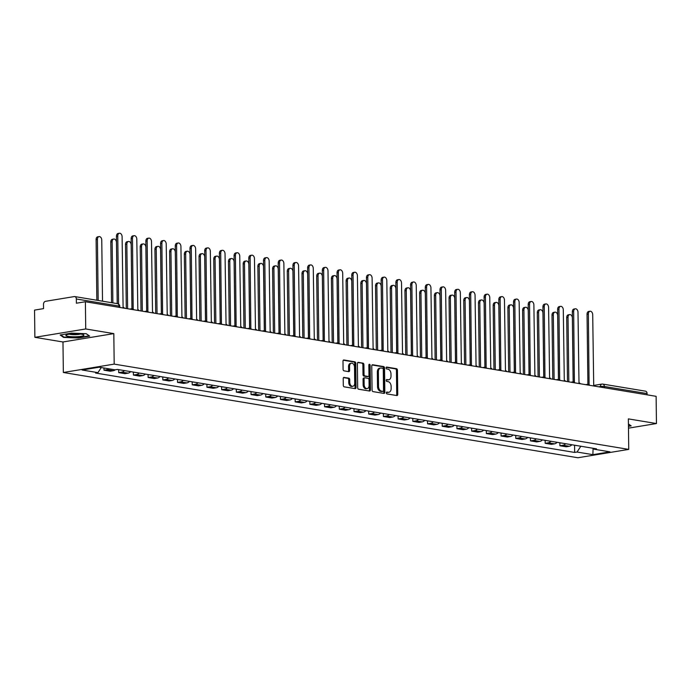 <?xml version="1.0" encoding="UTF-8"?>
<svg xmlns="http://www.w3.org/2000/svg" width="691" height="691" viewBox="0 0 691 691"><rect width="100%" height="100%" fill="white"/><g stroke="black" fill="none" stroke-linecap="round" stroke-linejoin="round"><path stroke-width="1.04" d="M386.347 392.877A0.95 0.639 80.7 0 0 387.003 393.922L396.833 395.554A1.365 0.907 80.7 0 0 397.04 395.554A1.365 0.907 80.7 0 0 397.74 394.362L397.446 370.203A1.365 0.907 80.7 0 0 396.504 368.7L386.675 367.076A0.95 0.639 80.7 0 0 386.701 368.951L387.971 369.167A4.353 2.911 80.7 0 1 390.985 373.952L391.011 375.964A4.353 2.911 80.7 0 1 388.757 379.774A4.353 2.911 80.7 0 1 388.1 379.774L386.83 379.558A0.95 0.639 80.7 0 0 386.848 381.441L388.126 381.648A4.353 2.911 80.7 0 1 391.141 386.433L391.158 388.454A4.353 2.911 80.7 0 1 388.903 392.255A4.353 2.911 80.7 0 1 388.256 392.255L386.977 392.047A0.95 0.639 80.7 0 0 386.347 392.877M344.109 377.372A1.365 0.907 80.7 0 0 343.911 377.372A1.365 0.907 80.7 0 0 343.202 378.556L343.289 385.336A1.365 0.907 80.7 0 0 344.23 386.839L355.148 388.644A1.365 0.907 80.7 0 0 355.355 388.644A1.365 0.907 80.7 0 0 356.055 387.452L355.761 363.293A1.365 0.907 80.7 0 0 354.82 361.799L343.902 359.985A1.365 0.907 80.7 0 0 343.695 359.985A1.365 0.907 80.7 0 0 342.995 361.177L343.09 369.365A1.365 0.907 80.7 0 0 344.032 370.86L348.705 371.637A1.365 0.907 80.7 0 0 348.912 371.637A1.365 0.907 80.7 0 0 349.611 370.445L349.568 366.385A3.645 2.436 80.7 0 1 351.451 363.198A3.645 2.436 80.7 0 1 354.518 367.206L354.708 383.116A3.645 2.436 80.7 0 1 352.825 386.295A3.645 2.436 80.7 0 1 349.758 382.296L349.724 379.644A1.365 0.907 80.7 0 0 348.782 378.141L343.712 377.433M114.188 364.114L113.816 333.615L85.727 328.959L85.39 301.742L656.122 396.323L656.45 423.548L628.361 418.884L628.732 449.392L114.188 364.114L63.347 372.484L577.883 457.753L628.732 449.392M372.069 390.113A1.365 0.907 80.7 0 0 373.01 391.607L383.928 393.412A1.365 0.907 80.7 0 0 384.127 393.412A1.365 0.907 80.7 0 0 384.835 392.229L384.541 368.061A1.365 0.907 80.7 0 0 383.6 366.567L372.682 364.753A1.365 0.907 80.7 0 0 372.475 364.753A1.365 0.907 80.7 0 0 371.767 365.945L372.069 390.113M369.538 391.028L358.62 389.223A1.365 0.907 80.7 0 1 357.679 387.72L357.385 363.561A1.365 0.907 80.7 0 1 358.085 362.369A1.365 0.907 80.7 0 1 358.292 362.369L362.965 363.146A1.365 0.907 80.7 0 1 363.907 364.641L364.027 374.444A1.365 0.907 80.7 0 0 364.969 375.939L368.07 376.448A1.365 0.907 80.7 0 0 368.268 376.448A1.365 0.907 80.7 0 0 368.977 375.265L368.847 365.055A0.95 0.639 80.7 0 1 370.143 365.271L370.445 389.836A1.365 0.907 80.7 0 1 369.745 391.028A1.365 0.907 80.7 0 1 369.538 391.028M85.727 328.959L34.878 337.32L34.55 310.104L43.55 308.627L43.498 304.385A2.773 2.013 -80.6 0 1 45.494 301.319L74.274 296.577A2.773 2.013 -80.6 0 1 74.766 296.577L117.47 303.66A2.773 2.013 99.4 0 1 119.051 306.061L76.338 298.978A2.773 2.013 -80.6 0 0 74.766 296.577M34.878 337.32L62.976 341.976L63.347 372.484M85.39 301.742L76.39 303.219L76.338 298.978M594.156 385.362L601.878 384.092A2.773 1.857 80.7 0 1 602.293 384.092A2.773 2.013 99.4 0 1 602.777 384.092L645.489 391.166A2.773 2.013 99.4 0 1 647.07 393.568L604.357 386.494A2.773 0.458 179.3 0 0 600.444 386.511L598.665 386.805M647.078 394.829L647.07 393.568M628.473 428.152L656.45 423.548M565.618 443.717A6.383 4.621 99.4 0 1 562.992 445.246L569.22 446.274A6.383 4.621 -80.6 0 0 571.846 444.745A3.464 2.514 99.4 0 0 571.915 444.762M569.22 446.274L566.119 446.783L559.891 445.755L559.857 442.793M562.992 445.246L559.891 445.755M545.156 440.357L545.19 443.32L551.409 444.348L554.51 443.838A6.383 4.621 -80.6 0 0 557.136 442.309A3.464 2.514 99.4 0 0 557.214 442.318M550.917 441.281A6.383 4.621 99.4 0 1 548.291 442.81L545.19 443.32M530.446 437.921L530.481 440.884L536.708 441.912L539.809 441.402A6.383 4.621 -80.6 0 0 542.426 439.873A3.464 2.514 99.4 0 0 542.504 439.882M536.207 438.837A6.383 4.621 99.4 0 1 533.582 440.374L530.481 440.884M515.736 435.485L515.78 438.44L521.999 439.476L525.1 438.966A6.383 4.621 -80.6 0 0 527.725 437.438A3.464 2.514 99.4 0 0 527.794 437.446M521.498 436.401A6.383 4.621 99.4 0 1 518.881 437.93L515.78 438.44M501.035 433.041L501.07 436.004L507.289 437.04L510.39 436.531A6.383 4.621 -80.6 0 0 513.016 434.993M506.797 433.965A6.383 4.621 99.4 0 1 504.171 435.494L501.07 436.004M486.326 430.605L486.36 433.568L492.588 434.596L495.689 434.086A6.383 4.621 -80.6 0 0 498.315 432.557A3.464 2.514 99.4 0 0 498.384 432.575M492.087 431.53A6.383 4.621 99.4 0 1 489.461 433.058L486.36 433.568M471.616 428.17L471.659 431.132L477.878 432.16L480.979 431.65A6.383 4.621 -80.6 0 0 483.605 430.122M477.386 429.094A6.383 4.621 99.4 0 1 474.76 430.623L471.659 431.132M456.915 425.734L456.95 428.696L463.169 429.724L466.27 429.215A6.383 4.621 -80.6 0 0 468.895 427.686A3.464 2.514 99.4 0 0 468.973 427.694M462.676 426.658A6.383 4.621 99.4 0 1 460.051 428.187L456.95 428.696M442.205 423.298L442.24 426.261L448.468 427.288L451.568 426.779A6.383 4.621 -80.6 0 0 454.194 425.25M447.967 424.214A6.383 4.621 99.4 0 1 445.341 425.742L442.24 426.261M427.504 420.862L427.539 423.816L433.758 424.853L436.859 424.343A6.383 4.621 -80.6 0 0 439.485 422.814A3.464 2.514 99.4 0 0 439.562 422.823M433.266 421.778A6.383 4.621 99.4 0 1 430.64 423.307L427.539 423.816M412.795 418.418L412.829 421.38L419.048 422.417L422.158 421.907A6.383 4.621 -80.6 0 0 424.775 420.37M418.556 419.342A6.383 4.621 99.4 0 1 415.93 420.871L412.829 421.38M398.085 415.982L398.12 418.945L404.347 419.973L407.448 419.463A6.383 4.621 -80.6 0 0 410.074 417.934M403.846 416.906A6.383 4.621 99.4 0 1 401.229 418.435L398.12 418.945M383.384 413.546L383.419 416.509L389.638 417.537L392.738 417.027A6.383 4.621 -80.6 0 0 395.364 415.498M389.145 414.47A6.383 4.621 99.4 0 1 386.519 415.999L383.419 416.509M368.674 411.11L368.709 414.073L374.937 415.101L378.037 414.591A6.383 4.621 -80.6 0 0 380.663 413.063M374.436 412.026A6.383 4.621 99.4 0 1 371.81 413.564L368.709 414.073M353.965 408.675L354.008 411.629L360.227 412.665L363.328 412.156A6.383 4.621 -80.6 0 0 365.954 410.627M359.735 409.59A6.383 4.621 99.4 0 1 357.109 411.119L354.008 411.629M339.264 406.23L339.298 409.193L345.517 410.229L348.618 409.72A6.383 4.621 -80.6 0 0 351.244 408.182M345.025 407.154A6.383 4.621 99.4 0 1 342.399 408.683L339.298 409.193M324.554 403.794L324.589 406.757L330.816 407.794L333.917 407.275A6.383 4.621 -80.6 0 0 336.543 405.747M330.315 404.719A6.383 4.621 99.4 0 1 327.689 406.248L324.589 406.757M309.853 401.359L309.888 404.321L316.107 405.349L319.207 404.84A6.383 4.621 -80.6 0 0 321.833 403.311A3.464 2.514 99.4 0 0 321.902 403.328M315.614 402.283A6.383 4.621 99.4 0 1 312.988 403.812L309.888 404.321M295.143 398.923L295.178 401.886L301.397 402.913L304.498 402.404A6.383 4.621 -80.6 0 0 307.124 400.875A3.464 2.514 99.4 0 0 307.201 400.884M300.905 399.847A6.383 4.621 99.4 0 1 298.279 401.376L295.178 401.886M280.434 396.487L280.468 399.45L286.696 400.478L289.797 399.968A6.383 4.621 -80.6 0 0 292.423 398.439A3.464 2.514 99.4 0 0 292.492 398.448M286.195 397.403A6.383 4.621 99.4 0 1 283.578 398.94L280.468 399.45M265.733 394.051L265.767 397.005L271.986 398.042L275.087 397.532A6.383 4.621 -80.6 0 0 277.713 396.003M271.494 394.967A6.383 4.621 99.4 0 1 268.868 396.496L265.767 397.005M251.023 391.607L251.058 394.57L257.285 395.606L260.386 395.097A6.383 4.621 -80.6 0 0 263.003 393.559A3.464 2.514 99.4 0 0 263.081 393.576M256.784 392.531A6.383 4.621 99.4 0 1 254.158 394.06L251.058 394.57M236.313 389.171L236.357 392.134L242.576 393.162L245.676 392.652A6.383 4.621 -80.6 0 0 248.302 391.123M242.075 390.095A6.383 4.621 99.4 0 1 239.457 391.624L236.357 392.134M221.612 386.735L221.647 389.698L227.866 390.726L230.967 390.216A6.383 4.621 -80.6 0 0 233.593 388.688A3.464 2.514 99.4 0 0 233.67 388.696M227.374 387.66A6.383 4.621 99.4 0 1 224.748 389.188L221.647 389.698M206.903 384.3L206.937 387.262L213.165 388.29L216.266 387.781A6.383 4.621 -80.6 0 0 218.892 386.252A3.464 2.514 99.4 0 0 218.961 386.26M212.664 385.215A6.383 4.621 99.4 0 1 210.038 386.753L206.937 387.262M192.193 381.864L192.236 384.827L198.455 385.854L201.556 385.345A6.383 4.621 -80.6 0 0 204.182 383.816A3.464 2.514 99.4 0 0 204.251 383.825M197.963 382.779A6.383 4.621 99.4 0 1 195.337 384.308L192.236 384.827M177.492 379.419L177.527 382.382L183.746 383.419L186.846 382.909A6.383 4.621 -80.6 0 0 189.472 381.372A3.464 2.514 99.4 0 0 189.55 381.389M183.253 380.344A6.383 4.621 99.4 0 1 180.627 381.873L177.527 382.382M162.782 376.984L162.817 379.946L169.045 380.983L172.145 380.465A6.383 4.621 -80.6 0 0 174.771 378.936M168.544 377.908A6.383 4.621 99.4 0 1 165.918 379.437L162.817 379.946M148.081 374.548L148.116 377.511L154.335 378.538L157.436 378.029A6.383 4.621 -80.6 0 0 160.062 376.5A3.464 2.514 99.4 0 0 160.139 376.517M153.843 375.472A6.383 4.621 99.4 0 1 151.217 377.001L148.116 377.511M133.372 372.112L133.406 375.075L139.625 376.103L142.735 375.593A6.383 4.621 -80.6 0 0 145.352 374.064M139.133 373.036A6.383 4.621 99.4 0 1 136.507 374.565L133.406 375.075M118.662 369.676L118.705 372.639L124.924 373.667L128.025 373.157A6.383 4.621 -80.6 0 0 130.651 371.628A3.464 2.514 99.4 0 0 130.72 371.637M124.423 370.592A6.383 4.621 99.4 0 1 121.806 372.129L118.705 372.639M103.97 367.992L103.996 370.195L110.215 371.231L113.315 370.721A6.383 4.621 -80.6 0 0 115.319 369.78M108.997 368.83A6.383 4.621 99.4 0 1 107.096 369.685L103.996 370.195M593.336 448.304L594.13 449.228L609.963 451.854L592.878 454.661L577.045 452.044L580.829 446.231M101.266 367.543L97.949 372.639L95.565 373.036L574.653 452.432L577.045 452.044M97.949 372.639L82.117 370.013L99.193 367.206L115.034 369.832L117.427 369.435L596.514 448.839L594.13 449.228M628.447 426.33L631.177 425.881L628.421 423.92M113.816 333.615L62.976 341.976M60.152 334.988L63.589 337.424L78.351 338.003L89.683 336.137L86.245 333.701L71.484 333.122L60.152 334.988M574.567 445.229L574.653 452.432M592.878 454.661L593.094 448.269M63.581 336.845L63.589 337.424M386.485 392.298L387.236 392.419A4.353 2.911 80.7 0 0 387.893 392.428L388.903 392.255M388.757 379.774L387.737 379.938A4.353 2.911 80.7 0 1 387.081 379.938L386.338 379.817M396.427 395.485A1.365 0.907 80.7 0 0 396.729 394.535L396.435 370.367A1.365 0.907 80.7 0 0 395.494 368.873L386.183 367.327M383.514 393.343A1.365 0.907 80.7 0 0 383.816 392.393L383.522 368.225A1.365 0.907 80.7 0 0 382.581 366.731L372.069 364.986M382.883 391.365A0.95 0.639 80.7 0 0 383.522 390.536L383.263 369.322A0.95 0.639 80.7 0 0 382.607 368.277L381.259 368.053A4.353 2.911 80.7 0 0 380.603 368.053A4.353 2.911 80.7 0 0 378.357 371.862L378.53 386.355A4.353 2.911 80.7 0 0 381.544 391.141L382.883 391.365L381.873 391.529A0.95 0.639 80.7 0 0 382.149 391.486M380.603 368.053L379.592 368.217A4.353 2.911 80.7 0 0 377.338 372.026L378.357 371.862M381.873 391.529L380.525 391.313A4.353 2.911 80.7 0 1 377.511 386.528L377.338 372.026M357.679 362.602L362.965 363.146M367.448 376.552A1.365 0.907 80.7 0 1 367.258 376.621A1.365 0.907 80.7 0 1 367.051 376.621L363.95 376.103A1.365 0.907 80.7 0 1 363.008 374.608L362.887 364.805A1.365 0.907 80.7 0 0 361.946 363.311M369.132 390.959A1.365 0.907 80.7 0 0 369.426 390.009L369.132 365.444A0.95 0.639 80.7 0 0 368.899 364.693M364.148 384.611A3.645 2.436 80.7 0 0 367.215 388.61A3.645 2.436 80.7 0 0 369.098 385.431L369.029 379.825A1.365 0.907 80.7 0 0 368.087 378.331L364.986 377.813A1.365 0.907 80.7 0 0 364.788 377.813A1.365 0.907 80.7 0 0 364.079 379.005L364.148 384.611L363.129 384.775A3.645 2.436 80.7 0 0 366.195 388.783L367.215 388.61M363.976 377.986A1.365 0.907 80.7 0 0 363.768 377.986A1.365 0.907 80.7 0 0 363.06 379.169L364.079 379.005M363.129 384.775L363.06 379.169M352.825 386.295L351.814 386.459A3.645 2.436 80.7 0 1 348.748 382.46L348.713 379.808A1.365 0.907 80.7 0 0 347.772 378.314L343.505 377.606M351.451 363.198L350.432 363.371A3.645 2.436 80.7 0 0 348.549 366.55L349.568 366.385M348.299 371.568A1.365 0.907 80.7 0 0 348.601 370.609L348.549 366.55M354.742 388.575A1.365 0.907 80.7 0 0 355.036 387.625L354.742 363.457A1.365 0.907 80.7 0 0 353.801 361.963L343.289 360.218M573.15 381.916L572.373 318.093A3.187 2.133 80.7 0 0 569.686 314.586A3.187 2.133 80.7 0 0 568.028 317.376L568.823 381.855M573.521 445.021A3.464 2.514 99.4 0 1 573.167 445.004A3.464 2.514 99.4 0 1 572.83 444.909M576.916 445.583A3.464 2.514 99.4 0 1 576.562 445.565L573.167 445.004M567.492 381.639L566.706 317.592A3.187 2.133 -99.3 0 1 568.365 314.802L569.686 314.586M595.037 386.2A2.773 1.857 80.7 0 0 593.707 385.207L592.705 314.75A3.187 2.133 80.7 0 0 590.019 311.244A3.187 2.133 80.7 0 0 588.369 314.025L589.086 384.438A2.773 1.857 80.7 0 0 588.672 384.438A2.773 1.857 80.7 0 0 588.499 384.481M587.903 384.36L587.048 314.25A3.187 2.133 -99.3 0 1 588.697 311.46L590.019 311.244M558.44 379.48L557.663 315.657A3.187 2.133 80.7 0 0 554.977 312.151A3.187 2.133 80.7 0 0 553.327 314.941L554.113 379.419M558.812 442.585A3.464 2.514 99.4 0 1 558.466 442.56A3.464 2.514 99.4 0 1 558.121 442.473M562.206 443.147A3.464 2.514 99.4 0 1 561.852 443.121L558.466 442.56M552.783 379.204L552.005 315.156A3.187 2.133 -99.3 0 1 553.655 312.367L554.977 312.151M543.739 377.044L542.953 313.222A3.187 2.133 80.7 0 0 540.267 309.715A3.187 2.133 80.7 0 0 538.617 312.496L539.403 376.984M544.102 440.15A3.464 2.514 99.4 0 1 543.757 440.124A3.464 2.514 99.4 0 1 543.42 440.037M547.497 440.711A3.464 2.514 99.4 0 1 547.151 440.685L543.757 440.124M538.082 376.768L537.296 312.721A3.187 2.133 -99.3 0 1 538.945 309.931L540.267 309.715M628.421 423.954L630.719 425.587L628.447 425.967M83.525 335.627A9.018 1.486 179.3 0 0 83.533 334.755A9.018 1.486 179.3 0 0 74.93 333.805A9.018 1.486 179.3 0 0 66.301 334.954A9.018 1.486 179.3 0 0 66.276 334.962A9.018 1.486 179.3 0 0 72.287 336.742A9.018 1.486 179.3 0 0 83.525 335.627M86.194 333.693L89.217 335.843L78.238 337.649L63.935 337.096L60.817 334.876M69.359 334.185A6.167 1.019 179.3 0 0 74.904 334.686A6.167 1.019 179.3 0 0 80.441 334.047M580.328 383.764A2.773 1.857 80.7 0 0 578.998 382.771L577.996 312.306A3.187 2.133 80.7 0 0 575.309 308.799A3.187 2.133 80.7 0 0 573.66 311.589L574.385 382.002A2.773 1.857 80.7 0 0 573.962 382.002A2.773 1.857 80.7 0 0 573.789 382.045M573.202 381.924L572.338 311.805A3.187 2.133 -99.3 0 1 573.988 309.024L575.309 308.799M565.618 381.328A2.773 1.857 80.7 0 0 564.297 380.335L563.295 309.87A3.187 2.133 80.7 0 0 560.608 306.363A3.187 2.133 80.7 0 0 558.959 309.153L559.675 379.566A2.773 1.857 80.7 0 0 559.261 379.566A2.773 1.857 80.7 0 0 559.088 379.609M558.492 379.489L557.637 309.369A3.187 2.133 -99.3 0 1 559.287 306.579L560.608 306.363M529.03 374.608L528.252 310.777A3.187 2.133 80.7 0 0 525.566 307.27A3.187 2.133 80.7 0 0 523.916 310.06L524.702 374.548M529.401 437.714A3.464 2.514 99.4 0 1 529.047 437.688A3.464 2.514 99.4 0 1 528.71 437.602M532.796 438.275A3.464 2.514 99.4 0 1 532.441 438.249L529.047 437.688M523.372 374.323L522.595 310.276A3.187 2.133 -99.3 0 1 524.244 307.495L525.566 307.27M514.32 372.173L513.543 308.341A3.187 2.133 80.7 0 0 510.856 304.835A3.187 2.133 80.7 0 0 509.207 307.625L509.993 372.112M514.691 435.278A3.464 2.514 99.4 0 1 514.346 435.252A3.464 2.514 99.4 0 1 514 435.157M518.086 435.84A3.464 2.514 99.4 0 1 517.74 435.814L514.346 435.252M508.671 371.888L507.885 307.84A3.187 2.133 -99.3 0 1 509.535 305.051L510.856 304.835M499.619 369.737L498.833 305.906A3.187 2.133 80.7 0 0 496.147 302.399A3.187 2.133 80.7 0 0 494.497 305.189L495.292 369.676M499.99 432.834A3.464 2.514 99.4 0 1 499.636 432.816A3.464 2.514 99.4 0 1 499.299 432.721M503.385 433.404A3.464 2.514 99.4 0 1 503.031 433.378L499.636 432.816M493.961 369.452L493.175 305.405A3.187 2.133 -99.3 0 1 494.825 302.615L496.147 302.399M550.917 378.893A2.773 1.857 80.7 0 0 549.587 377.891L548.585 307.435A3.187 2.133 80.7 0 0 545.899 303.928A3.187 2.133 80.7 0 0 544.249 306.718L544.966 377.131A2.773 1.857 80.7 0 0 544.551 377.131A2.773 1.857 80.7 0 0 544.378 377.165M543.782 377.053L542.927 306.934A3.187 2.133 -99.3 0 1 544.577 304.144L545.899 303.928M536.207 376.457A2.773 1.857 80.7 0 0 534.886 375.455L533.884 304.999A3.187 2.133 80.7 0 0 531.198 301.492A3.187 2.133 80.7 0 0 529.548 304.282L530.265 374.695A2.773 1.857 80.7 0 0 529.85 374.695A2.773 1.857 80.7 0 0 529.677 374.729M529.081 374.608L528.218 304.498A3.187 2.133 -99.3 0 1 529.876 301.708L531.198 301.492M521.506 374.021A2.773 1.857 80.7 0 0 520.176 373.019L519.174 302.563A3.187 2.133 80.7 0 0 516.488 299.056A3.187 2.133 80.7 0 0 514.838 301.837L515.555 372.25A2.773 1.857 80.7 0 0 515.14 372.25A2.773 1.857 80.7 0 0 514.968 372.294M514.372 372.173L513.517 302.062A3.187 2.133 -99.3 0 1 515.166 299.272L516.488 299.056M506.797 371.577A2.773 1.857 80.7 0 0 505.467 370.583L504.465 300.119A3.187 2.133 80.7 0 0 501.778 296.62A3.187 2.133 80.7 0 0 500.129 299.402L500.854 369.815A2.773 1.857 80.7 0 0 500.431 369.815A2.773 1.857 80.7 0 0 500.258 369.858L500.431 369.815M499.662 369.737L498.807 299.618A3.187 2.133 -99.3 0 1 500.457 296.836L501.778 296.62M492.087 369.141A2.773 1.857 80.7 0 0 490.765 368.148L489.764 297.683A3.187 2.133 80.7 0 0 487.077 294.176A3.187 2.133 80.7 0 0 485.428 296.966L486.144 367.379A2.773 1.857 80.7 0 0 485.73 367.379A2.773 1.857 80.7 0 0 485.557 367.422M484.961 367.301L484.106 297.182A3.187 2.133 -99.3 0 1 485.756 294.401L487.077 294.176M477.386 366.705A2.773 1.857 80.7 0 0 476.056 365.712L475.054 295.247A3.187 2.133 80.7 0 0 472.368 291.74A3.187 2.133 80.7 0 0 470.718 294.53L471.435 364.943A2.773 1.857 80.7 0 0 471.02 364.943A2.773 1.857 80.7 0 0 470.847 364.986L471.02 364.943M470.251 364.865L469.396 294.746A3.187 2.133 -99.3 0 1 471.046 291.956L472.368 291.74M462.676 364.269A2.773 1.857 80.7 0 0 461.346 363.267L460.344 292.811A3.187 2.133 80.7 0 0 457.658 289.304A3.187 2.133 80.7 0 0 456.008 292.094L456.734 362.507A2.773 1.857 80.7 0 0 456.31 362.507A2.773 1.857 80.7 0 0 456.138 362.542M455.542 362.421L454.687 292.31A3.187 2.133 -99.3 0 1 456.336 289.52L457.658 289.304M447.967 361.834A2.773 1.857 80.7 0 0 446.645 360.832L445.643 290.375A3.187 2.133 80.7 0 0 442.957 286.869A3.187 2.133 80.7 0 0 441.307 289.659L442.024 360.071A2.773 1.857 80.7 0 0 441.609 360.063A2.773 1.857 80.7 0 0 441.437 360.106L441.609 360.063M440.841 359.985L439.986 289.875A3.187 2.133 -99.3 0 1 441.635 287.085L442.957 286.869M433.266 359.389A2.773 1.857 80.7 0 0 431.935 358.396L430.934 287.94A3.187 2.133 80.7 0 0 428.247 284.433A3.187 2.133 80.7 0 0 426.597 287.214L427.314 357.627A2.773 1.857 80.7 0 0 426.9 357.627A2.773 1.857 80.7 0 0 426.727 357.67M426.131 357.549L425.276 287.439A3.187 2.133 -99.3 0 1 426.926 284.649L428.247 284.433M418.556 356.953A2.773 1.857 80.7 0 0 417.234 355.96L416.232 285.495A3.187 2.133 80.7 0 0 413.546 281.988A3.187 2.133 80.7 0 0 411.888 284.778L412.613 355.191A2.773 1.857 80.7 0 0 412.19 355.191A2.773 1.857 80.7 0 0 412.017 355.234L412.19 355.191M411.43 355.114L410.566 284.994A3.187 2.133 -99.3 0 1 412.216 282.213L413.546 281.988M403.855 354.518A2.773 1.857 80.7 0 0 402.525 353.524L401.523 283.06A3.187 2.133 80.7 0 0 398.837 279.553A3.187 2.133 80.7 0 0 397.187 282.343L397.904 352.755A2.773 1.857 80.7 0 0 397.489 352.755A2.773 1.857 80.7 0 0 397.316 352.799M396.72 352.678L395.865 282.559A3.187 2.133 -99.3 0 1 397.515 279.769L398.837 279.553M389.145 352.082A2.773 1.857 80.7 0 0 387.815 351.088L386.813 280.624A3.187 2.133 80.7 0 0 384.127 277.117A3.187 2.133 80.7 0 0 382.477 279.907L383.194 350.32A2.773 1.857 80.7 0 0 382.779 350.32A2.773 1.857 80.7 0 0 382.607 350.363M382.011 350.242L381.156 280.123A3.187 2.133 -99.3 0 1 382.805 277.333L384.127 277.117M374.436 349.646A2.773 1.857 80.7 0 0 373.114 348.644L372.112 278.188A3.187 2.133 80.7 0 0 369.426 274.681A3.187 2.133 80.7 0 0 367.776 277.471L368.493 347.884A2.773 1.857 80.7 0 0 368.078 347.884A2.773 1.857 80.7 0 0 367.906 347.918M367.31 347.798L366.455 277.687A3.187 2.133 -99.3 0 1 368.104 274.897L369.426 274.681M359.735 347.21A2.773 1.857 80.7 0 0 358.404 346.208L357.402 275.752A3.187 2.133 80.7 0 0 354.716 272.245A3.187 2.133 80.7 0 0 353.066 275.027L353.783 345.448A2.773 1.857 80.7 0 0 353.369 345.44A2.773 1.857 80.7 0 0 353.196 345.483M352.6 345.362L351.745 275.251A3.187 2.133 -99.3 0 1 353.395 272.461L354.716 272.245M345.025 344.766A2.773 1.857 80.7 0 0 343.695 343.772L342.693 273.316A3.187 2.133 80.7 0 0 340.007 269.81A3.187 2.133 80.7 0 0 338.357 272.591L339.082 343.004A2.773 1.857 80.7 0 0 338.659 343.004A2.773 1.857 80.7 0 0 338.486 343.047M337.89 342.926L337.035 272.807A3.187 2.133 -99.3 0 1 338.685 270.026L340.007 269.81M330.315 342.33A2.773 1.857 80.7 0 0 328.994 341.337L327.992 270.872A3.187 2.133 80.7 0 0 325.306 267.365A3.187 2.133 80.7 0 0 323.656 270.155L324.373 340.568A2.773 1.857 80.7 0 0 323.958 340.568A2.773 1.857 80.7 0 0 323.785 340.611L323.958 340.568M323.189 340.49L322.334 270.371A3.187 2.133 -99.3 0 1 323.984 267.59L325.306 267.365M315.614 339.894A2.773 1.857 80.7 0 0 314.284 338.901L313.282 268.436A3.187 2.133 80.7 0 0 310.596 264.929A3.187 2.133 80.7 0 0 308.946 267.719L309.663 338.132A2.773 1.857 80.7 0 0 309.248 338.132A2.773 1.857 80.7 0 0 309.076 338.175M308.48 338.054L307.625 267.935A3.187 2.133 -99.3 0 1 309.274 265.145L310.596 264.929M300.905 337.458A2.773 1.857 80.7 0 0 299.574 336.457L298.572 266A3.187 2.133 80.7 0 0 295.895 262.494A3.187 2.133 80.7 0 0 294.236 265.284L294.962 335.696A2.773 1.857 80.7 0 0 294.539 335.696A2.773 1.857 80.7 0 0 294.366 335.731M293.779 335.61L292.915 265.499A3.187 2.133 -99.3 0 1 294.565 262.71L295.895 262.494M286.195 335.023A2.773 1.857 80.7 0 0 284.873 334.021L283.871 263.565A3.187 2.133 80.7 0 0 281.185 260.058A3.187 2.133 80.7 0 0 279.535 262.848L280.252 333.261A2.773 1.857 80.7 0 0 279.838 333.252A2.773 1.857 80.7 0 0 279.665 333.295M279.069 333.174L278.214 263.064A3.187 2.133 -99.3 0 1 279.864 260.274L281.185 260.058M484.909 367.292L484.132 303.47A3.187 2.133 80.7 0 0 481.446 299.963A3.187 2.133 80.7 0 0 479.796 302.753L480.582 367.232M485.281 430.398A3.464 2.514 99.4 0 1 484.927 430.372A3.464 2.514 99.4 0 1 484.59 430.286M488.675 430.959A3.464 2.514 99.4 0 1 488.321 430.942L484.927 430.372M479.252 367.016L478.474 302.969A3.187 2.133 -99.3 0 1 480.124 300.179L481.446 299.963M470.2 364.857L469.422 301.034A3.187 2.133 80.7 0 0 466.736 297.527A3.187 2.133 80.7 0 0 465.086 300.317L465.872 364.796M470.571 427.962A3.464 2.514 99.4 0 1 470.226 427.936A3.464 2.514 99.4 0 1 469.889 427.85M473.966 428.524A3.464 2.514 99.4 0 1 473.62 428.498L470.226 427.936M464.551 364.58L463.765 300.533A3.187 2.133 -99.3 0 1 465.414 297.743L466.736 297.527M455.499 362.421L454.721 298.598A3.187 2.133 80.7 0 0 452.035 295.092A3.187 2.133 80.7 0 0 450.377 297.873L451.171 362.36M455.87 425.526A3.464 2.514 99.4 0 1 455.516 425.501A3.464 2.514 99.4 0 1 455.179 425.414M459.265 426.088A3.464 2.514 99.4 0 1 458.91 426.062L455.516 425.501M449.841 362.144L449.055 298.097A3.187 2.133 -99.3 0 1 450.705 295.307L452.035 295.092M440.789 359.985L440.012 296.154A3.187 2.133 80.7 0 0 437.325 292.647A3.187 2.133 80.7 0 0 435.675 295.437L436.462 359.925M441.16 423.091A3.464 2.514 99.4 0 1 440.815 423.065A3.464 2.514 99.4 0 1 440.469 422.97M444.555 423.652A3.464 2.514 99.4 0 1 444.201 423.626L440.815 423.065M435.131 359.7L434.354 295.653A3.187 2.133 -99.3 0 1 436.004 292.872L437.325 292.647M426.088 357.549L425.302 293.718A3.187 2.133 80.7 0 0 422.616 290.211A3.187 2.133 80.7 0 0 420.966 293.001L421.752 357.489M426.451 420.655A3.464 2.514 99.4 0 1 426.105 420.629A3.464 2.514 99.4 0 1 425.768 420.534M429.845 421.216A3.464 2.514 99.4 0 1 429.5 421.19L426.105 420.629M420.43 357.264L419.644 293.217A3.187 2.133 -99.3 0 1 421.294 290.427L422.616 290.211M411.378 355.105L410.601 291.282A3.187 2.133 80.7 0 0 407.915 287.776A3.187 2.133 80.7 0 0 406.265 290.565L407.051 355.044M411.75 418.21A3.464 2.514 99.4 0 1 411.395 418.193A3.464 2.514 99.4 0 1 411.059 418.098M415.144 418.772A3.464 2.514 99.4 0 1 414.79 418.755L411.395 418.193M405.721 354.829L404.943 290.781A3.187 2.133 -99.3 0 1 406.593 287.992L407.915 287.776M396.669 352.669L395.891 288.847A3.187 2.133 80.7 0 0 393.205 285.34A3.187 2.133 80.7 0 0 391.555 288.13L392.341 352.609M397.04 415.775A3.464 2.514 99.4 0 1 396.694 415.749A3.464 2.514 99.4 0 1 396.349 415.662M400.435 416.336A3.464 2.514 99.4 0 1 400.089 416.319L396.694 415.749M391.011 352.393L390.234 288.346A3.187 2.133 -99.3 0 1 391.883 285.556L393.205 285.34M381.968 350.233L381.182 286.411A3.187 2.133 80.7 0 0 378.495 282.904A3.187 2.133 80.7 0 0 376.845 285.685L377.64 350.173M382.339 413.339A3.464 2.514 99.4 0 1 381.985 413.313A3.464 2.514 99.4 0 1 381.648 413.227M385.725 413.9A3.464 2.514 99.4 0 1 385.379 413.874L381.985 413.313M376.31 349.957L375.524 285.91A3.187 2.133 -99.3 0 1 377.174 283.12L378.495 282.904M367.258 347.798L366.48 283.966A3.187 2.133 80.7 0 0 363.794 280.468A3.187 2.133 80.7 0 0 362.144 283.25L362.93 347.737M367.629 410.903A3.464 2.514 99.4 0 1 367.275 410.877A3.464 2.514 99.4 0 1 366.938 410.791M371.024 411.465A3.464 2.514 99.4 0 1 370.67 411.439L367.275 410.877M361.6 347.513L360.823 283.465A3.187 2.133 -99.3 0 1 362.473 280.684L363.794 280.468M352.548 345.362L351.771 281.531A3.187 2.133 80.7 0 0 349.085 278.024A3.187 2.133 80.7 0 0 347.435 280.814L348.221 345.301M352.92 408.467A3.464 2.514 99.4 0 1 352.574 408.441A3.464 2.514 99.4 0 1 352.237 408.346M356.314 409.029A3.464 2.514 99.4 0 1 355.969 409.003L352.574 408.441M346.899 345.077L346.113 281.03A3.187 2.133 -99.3 0 1 347.763 278.248L349.085 278.024M337.847 342.926L337.061 279.095A3.187 2.133 80.7 0 0 334.375 275.588A3.187 2.133 80.7 0 0 332.725 278.378L333.52 342.866M338.219 406.023A3.464 2.514 99.4 0 1 337.864 406.006A3.464 2.514 99.4 0 1 337.528 405.911M341.613 406.593A3.464 2.514 99.4 0 1 341.259 406.567L337.864 406.006M332.19 342.641L331.404 278.594A3.187 2.133 -99.3 0 1 333.053 275.804L334.375 275.588M323.138 340.482L322.36 276.659A3.187 2.133 80.7 0 0 319.674 273.152A3.187 2.133 80.7 0 0 318.024 275.942L318.81 340.421M323.509 403.587A3.464 2.514 99.4 0 1 323.163 403.561A3.464 2.514 99.4 0 1 322.818 403.475M326.903 404.149A3.464 2.514 99.4 0 1 326.549 404.131L323.163 403.561M317.48 340.205L316.703 276.158A3.187 2.133 -99.3 0 1 318.352 273.368L319.674 273.152M308.428 338.046L307.65 274.223A3.187 2.133 80.7 0 0 304.964 270.717A3.187 2.133 80.7 0 0 303.314 273.506L304.1 337.985M308.799 401.151A3.464 2.514 99.4 0 1 308.454 401.125A3.464 2.514 99.4 0 1 308.117 401.039M312.194 401.713A3.464 2.514 99.4 0 1 311.848 401.687L308.454 401.125M302.779 337.769L301.993 273.722A3.187 2.133 -99.3 0 1 303.643 270.932L304.964 270.717M293.727 335.61L292.949 271.788A3.187 2.133 80.7 0 0 290.263 268.281A3.187 2.133 80.7 0 0 288.613 271.062L289.399 335.55M294.098 398.716A3.464 2.514 99.4 0 1 293.744 398.69A3.464 2.514 99.4 0 1 293.407 398.603M297.493 399.277A3.464 2.514 99.4 0 1 297.139 399.251L293.744 398.69M288.069 335.334L287.283 271.287A3.187 2.133 -99.3 0 1 288.942 268.497L290.263 268.281M279.017 333.174L278.24 269.343A3.187 2.133 80.7 0 0 275.554 265.836A3.187 2.133 80.7 0 0 273.904 268.626L274.69 333.114M279.389 396.28A3.464 2.514 99.4 0 1 279.043 396.254A3.464 2.514 99.4 0 1 278.698 396.168M282.783 396.841A3.464 2.514 99.4 0 1 282.438 396.815L279.043 396.254M273.36 332.889L272.582 268.842A3.187 2.133 -99.3 0 1 274.232 266.061L275.554 265.836M264.316 330.739L263.53 266.907A3.187 2.133 80.7 0 0 260.844 263.401A3.187 2.133 80.7 0 0 259.194 266.19L259.98 330.678M264.688 393.844A3.464 2.514 99.4 0 1 264.333 393.818A3.464 2.514 99.4 0 1 263.997 393.723M268.073 394.406A3.464 2.514 99.4 0 1 267.728 394.38L264.333 393.818M258.659 330.453L257.873 266.406A3.187 2.133 -99.3 0 1 259.522 263.616L260.844 263.401M249.606 328.294L248.829 264.472A3.187 2.133 80.7 0 0 246.143 260.965A3.187 2.133 80.7 0 0 244.493 263.755L245.279 328.234M249.978 391.4A3.464 2.514 99.4 0 1 249.624 391.382A3.464 2.514 99.4 0 1 249.287 391.287M253.372 391.961A3.464 2.514 99.4 0 1 253.018 391.944L249.624 391.382M243.949 328.018L243.172 263.971A3.187 2.133 -99.3 0 1 244.821 261.181L246.143 260.965M234.897 325.858L234.119 262.036A3.187 2.133 80.7 0 0 231.433 258.529A3.187 2.133 80.7 0 0 229.783 261.319L230.569 325.798M235.268 388.964A3.464 2.514 99.4 0 1 234.923 388.938A3.464 2.514 99.4 0 1 234.577 388.852M238.663 389.525A3.464 2.514 99.4 0 1 238.317 389.508L234.923 388.938M229.248 325.582L228.462 261.535A3.187 2.133 -99.3 0 1 230.112 258.745L231.433 258.529M220.196 323.423L219.41 259.6A3.187 2.133 80.7 0 0 216.724 256.093A3.187 2.133 80.7 0 0 215.074 258.875L215.868 323.362M220.567 386.528A3.464 2.514 99.4 0 1 220.213 386.502A3.464 2.514 99.4 0 1 219.876 386.416M223.962 387.09A3.464 2.514 99.4 0 1 223.608 387.064L220.213 386.502M214.538 323.146L213.752 259.099A3.187 2.133 -99.3 0 1 215.402 256.309L216.724 256.093M205.486 320.987L204.709 257.164A3.187 2.133 80.7 0 0 202.022 253.657A3.187 2.133 80.7 0 0 200.373 256.439L201.159 320.926M205.858 384.092A3.464 2.514 99.4 0 1 205.503 384.066A3.464 2.514 99.4 0 1 205.167 383.98M209.252 384.654A3.464 2.514 99.4 0 1 208.898 384.628L205.503 384.066M199.829 320.702L199.051 256.655A3.187 2.133 -99.3 0 1 200.701 253.873L202.022 253.657M271.494 332.578A2.773 1.857 80.7 0 0 270.164 331.585L269.162 261.129A3.187 2.133 80.7 0 0 266.476 257.622A3.187 2.133 80.7 0 0 264.826 260.403L265.543 330.816A2.773 1.857 80.7 0 0 265.128 330.816A2.773 1.857 80.7 0 0 264.955 330.859M264.359 330.739L263.504 260.628A3.187 2.133 -99.3 0 1 265.154 257.838L266.476 257.622M256.784 330.143A2.773 1.857 80.7 0 0 255.463 329.149L254.461 258.684A3.187 2.133 80.7 0 0 251.774 255.178A3.187 2.133 80.7 0 0 250.125 257.968L250.842 328.38A2.773 1.857 80.7 0 0 250.427 328.38A2.773 1.857 80.7 0 0 250.254 328.424M249.658 328.303L248.795 258.184A3.187 2.133 -99.3 0 1 250.453 255.402L251.774 255.178M242.083 327.707A2.773 1.857 80.7 0 0 240.753 326.713L239.751 256.249A3.187 2.133 80.7 0 0 237.065 252.742A3.187 2.133 80.7 0 0 235.415 255.532L236.132 325.945A2.773 1.857 80.7 0 0 235.717 325.945A2.773 1.857 80.7 0 0 235.545 325.988M234.949 325.867L234.094 255.748A3.187 2.133 -99.3 0 1 235.743 252.958L237.065 252.742M227.374 325.271A2.773 1.857 80.7 0 0 226.043 324.278L225.041 253.813A3.187 2.133 80.7 0 0 222.355 250.306A3.187 2.133 80.7 0 0 220.705 253.096L221.431 323.509A2.773 1.857 80.7 0 0 221.008 323.509A2.773 1.857 80.7 0 0 220.835 323.552L221.008 323.509M220.239 323.431L219.384 253.312A3.187 2.133 -99.3 0 1 221.034 250.522L222.355 250.306M190.776 318.551L189.999 254.72A3.187 2.133 80.7 0 0 187.313 251.213A3.187 2.133 80.7 0 0 185.663 254.003L186.449 318.491M191.148 381.657A3.464 2.514 99.4 0 1 190.802 381.631A3.464 2.514 99.4 0 1 190.466 381.536M194.542 382.218A3.464 2.514 99.4 0 1 194.197 382.192L190.802 381.631M185.128 318.266L184.342 254.219A3.187 2.133 -99.3 0 1 185.991 251.438L187.313 251.213M212.664 322.835A2.773 1.857 80.7 0 0 211.342 321.833L210.34 251.377A3.187 2.133 80.7 0 0 207.654 247.87A3.187 2.133 80.7 0 0 206.004 250.66L206.721 321.073A2.773 1.857 80.7 0 0 206.307 321.073A2.773 1.857 80.7 0 0 206.134 321.108M205.538 320.987L204.683 250.876A3.187 2.133 -99.3 0 1 206.333 248.086L207.654 247.87M176.075 316.115L175.298 252.284A3.187 2.133 80.7 0 0 172.612 248.777A3.187 2.133 80.7 0 0 170.953 251.567L171.748 316.055M176.447 379.212A3.464 2.514 99.4 0 1 176.093 379.195A3.464 2.514 99.4 0 1 175.756 379.1M179.841 379.782A3.464 2.514 99.4 0 1 179.487 379.756L176.093 379.195M170.418 315.83L169.632 251.783A3.187 2.133 -99.3 0 1 171.29 248.993L172.612 248.777M197.963 320.399A2.773 1.857 80.7 0 0 196.633 319.397L195.631 248.941A3.187 2.133 80.7 0 0 192.944 245.435A3.187 2.133 80.7 0 0 191.295 248.224L192.012 318.637A2.773 1.857 80.7 0 0 191.597 318.629A2.773 1.857 80.7 0 0 191.424 318.672L191.597 318.629M190.828 318.551L189.973 248.44A3.187 2.133 -99.3 0 1 191.623 245.65L192.944 245.435M161.366 313.671L160.588 249.848A3.187 2.133 80.7 0 0 157.902 246.341A3.187 2.133 80.7 0 0 156.252 249.131L157.038 313.61M161.737 376.776A3.464 2.514 99.4 0 1 161.392 376.759A3.464 2.514 99.4 0 1 161.046 376.664M165.132 377.338A3.464 2.514 99.4 0 1 164.778 377.321L161.392 376.759M155.708 313.394L154.931 249.347A3.187 2.133 -99.3 0 1 156.581 246.557L157.902 246.341M183.253 317.955A2.773 1.857 80.7 0 0 181.923 316.962L180.921 246.506A3.187 2.133 80.7 0 0 178.235 242.999A3.187 2.133 80.7 0 0 176.585 245.78L177.311 316.193A2.773 1.857 80.7 0 0 176.887 316.193A2.773 1.857 80.7 0 0 176.715 316.236M176.127 316.115L175.264 246.005A3.187 2.133 -99.3 0 1 176.913 243.215L178.235 242.999M146.665 311.235L145.879 247.413A3.187 2.133 80.7 0 0 143.192 243.906A3.187 2.133 80.7 0 0 141.543 246.696L142.329 311.175M147.028 374.341A3.464 2.514 99.4 0 1 146.682 374.315A3.464 2.514 99.4 0 1 146.345 374.228M150.422 374.902A3.464 2.514 99.4 0 1 150.077 374.876L146.682 374.315M141.007 310.959L140.221 246.912A3.187 2.133 -99.3 0 1 141.871 244.122L143.192 243.906M168.544 315.519A2.773 1.857 80.7 0 0 167.222 314.526L166.22 244.061A3.187 2.133 80.7 0 0 163.534 240.554A3.187 2.133 80.7 0 0 161.884 243.344L162.601 313.757A2.773 1.857 80.7 0 0 162.186 313.757A2.773 1.857 80.7 0 0 162.014 313.8L162.186 313.757M161.418 313.679L160.562 243.56A3.187 2.133 -99.3 0 1 162.212 240.779L163.534 240.554M131.955 308.799L131.178 244.977A3.187 2.133 80.7 0 0 128.491 241.47A3.187 2.133 80.7 0 0 126.842 244.251L127.628 308.739M132.326 371.905A3.464 2.514 99.4 0 1 131.972 371.879A3.464 2.514 99.4 0 1 131.636 371.793M135.721 372.466A3.464 2.514 99.4 0 1 135.367 372.44L131.972 371.879M126.298 308.523L125.52 244.476A3.187 2.133 -99.3 0 1 127.17 241.686L128.491 241.47M153.843 313.083A2.773 1.857 80.7 0 0 152.512 312.09L151.51 241.625A3.187 2.133 80.7 0 0 148.824 238.119A3.187 2.133 80.7 0 0 147.174 240.909L147.891 311.321A2.773 1.857 80.7 0 0 147.477 311.321A2.773 1.857 80.7 0 0 147.304 311.365M146.708 311.244L145.853 241.124A3.187 2.133 -99.3 0 1 147.503 238.335L148.824 238.119M117.211 303.617L116.468 242.532A3.187 2.133 80.7 0 0 113.782 239.026A3.187 2.133 80.7 0 0 112.132 241.815L112.875 302.9M117.617 369.469A3.464 2.514 99.4 0 1 117.323 369.452L120.666 370.005A3.464 2.514 99.4 0 0 121.011 370.03M111.553 302.675L110.81 242.031A3.187 2.133 -99.3 0 1 112.46 239.25L113.782 239.026M139.133 310.648A2.773 1.857 80.7 0 0 137.811 309.646L136.809 239.19A3.187 2.133 80.7 0 0 134.123 235.683A3.187 2.133 80.7 0 0 132.473 238.473L133.19 308.886A2.773 1.857 80.7 0 0 132.767 308.886A2.773 1.857 80.7 0 0 132.603 308.92L132.767 308.886M132.007 308.808L131.143 238.689A3.187 2.133 -99.3 0 1 132.802 235.899L134.123 235.683M102.51 301.181L101.758 240.097A3.187 2.133 80.7 0 0 99.072 236.59A3.187 2.133 80.7 0 0 97.422 239.38L98.174 300.455M96.844 300.24L96.101 239.596A3.187 2.133 -99.3 0 1 97.751 236.806L99.072 236.59M124.432 308.212A2.773 1.857 80.7 0 0 123.102 307.21L122.1 236.754A3.187 2.133 80.7 0 0 119.413 233.247A3.187 2.133 80.7 0 0 117.764 236.037L118.593 304.118M117.263 303.625L116.442 236.253A3.187 2.133 -99.3 0 1 118.092 233.463L119.413 233.247M600.453 387.098L600.444 386.511A2.773 1.857 80.7 0 1 601.878 384.092A2.773 2.773 0 0 1 602.777 384.092A2.773 2.013 99.4 0 1 604.357 386.494L604.375 387.755M121.806 372.129L128.025 373.157M136.507 374.565L142.735 375.593M151.217 377.001L157.436 378.029M165.918 379.437L172.145 380.465M180.627 381.873L186.846 382.909M195.337 384.308L201.556 385.345M210.038 386.753L216.266 387.781M224.748 389.188L230.967 390.216M239.457 391.624L245.676 392.652M254.158 394.06L260.386 395.097M268.868 396.496L275.087 397.532M283.578 398.94L289.797 399.968M298.279 401.376L304.498 402.404M312.988 403.812L319.207 404.84M327.689 406.248L333.917 407.275M342.399 408.683L348.618 409.72M357.109 411.119L363.328 412.156M371.81 413.564L378.037 414.591M386.519 415.999L392.738 417.027M401.229 418.435L407.448 419.463M415.93 420.871L422.158 421.907M430.64 423.307L436.859 424.343M445.341 425.742L451.568 426.779M460.051 428.187L466.27 429.215M474.76 430.623L480.979 431.65M489.461 433.058L495.689 434.086M504.171 435.494L510.39 436.531M518.881 437.93L525.1 438.966M533.582 440.374L539.809 441.402M548.291 442.81L554.51 443.838M107.096 369.685L113.315 370.721M586.46 384.783A2.773 1.857 -99.3 0 1 587.203 384.386A2.773 1.857 -99.3 0 1 587.618 384.386M571.751 382.348A2.773 1.857 -99.3 0 1 572.493 381.95A2.773 1.857 -99.3 0 1 572.917 381.95M557.05 379.912A2.773 1.857 -99.3 0 1 557.792 379.514A2.773 1.857 -99.3 0 1 558.207 379.514M542.34 377.467A2.773 1.857 -99.3 0 1 543.083 377.07A2.773 1.857 -99.3 0 1 543.497 377.079M527.63 375.032A2.773 1.857 -99.3 0 1 528.382 374.634A2.773 1.857 -99.3 0 1 528.796 374.634M512.929 372.596A2.773 1.857 -99.3 0 1 513.672 372.199A2.773 1.857 -99.3 0 1 514.087 372.199M498.22 370.16A2.773 1.857 -99.3 0 1 498.962 369.763A2.773 1.857 -99.3 0 1 499.386 369.763M483.519 367.724A2.773 1.857 -99.3 0 1 484.261 367.327A2.773 1.857 -99.3 0 1 484.676 367.327M468.809 365.28A2.773 1.857 -99.3 0 1 469.552 364.891A2.773 1.857 -99.3 0 1 469.966 364.891M454.099 362.844A2.773 1.857 -99.3 0 1 454.842 362.447A2.773 1.857 -99.3 0 1 455.265 362.455M439.398 360.408A2.773 1.857 -99.3 0 1 440.141 360.011A2.773 1.857 -99.3 0 1 440.556 360.011M424.689 357.973A2.773 1.857 -99.3 0 1 425.431 357.575A2.773 1.857 -99.3 0 1 425.846 357.575M409.979 355.537A2.773 1.857 -99.3 0 1 410.73 355.139A2.773 1.857 -99.3 0 1 411.145 355.139M395.278 353.101A2.773 1.857 -99.3 0 1 396.021 352.704A2.773 1.857 -99.3 0 1 396.435 352.704M380.568 350.657A2.773 1.857 -99.3 0 1 381.311 350.268A2.773 1.857 -99.3 0 1 381.734 350.268M365.859 348.221A2.773 1.857 -99.3 0 1 366.61 347.823A2.773 1.857 -99.3 0 1 367.025 347.823M351.158 345.785A2.773 1.857 -99.3 0 1 351.9 345.388A2.773 1.857 -99.3 0 1 352.315 345.388M336.448 343.349A2.773 1.857 -99.3 0 1 337.191 342.952A2.773 1.857 -99.3 0 1 337.614 342.952M321.747 340.913A2.773 1.857 -99.3 0 1 322.49 340.516A2.773 1.857 -99.3 0 1 322.904 340.516M307.037 338.469A2.773 1.857 -99.3 0 1 307.78 338.08A2.773 1.857 -99.3 0 1 308.195 338.08M292.328 336.033A2.773 1.857 -99.3 0 1 293.07 335.636A2.773 1.857 -99.3 0 1 293.494 335.645M277.627 333.598A2.773 1.857 -99.3 0 1 278.369 333.2A2.773 1.857 -99.3 0 1 278.784 333.2M262.917 331.162A2.773 1.857 -99.3 0 1 263.66 330.764A2.773 1.857 -99.3 0 1 264.074 330.764M248.207 328.726A2.773 1.857 -99.3 0 1 248.959 328.329A2.773 1.857 -99.3 0 1 249.373 328.329M233.506 326.29A2.773 1.857 -99.3 0 1 234.249 325.893A2.773 1.857 -99.3 0 1 234.664 325.893M218.797 323.846A2.773 1.857 -99.3 0 1 219.539 323.457A2.773 1.857 -99.3 0 1 219.963 323.457M204.095 321.41A2.773 1.857 -99.3 0 1 204.838 321.013A2.773 1.857 -99.3 0 1 205.253 321.021M189.386 318.974A2.773 1.857 -99.3 0 1 190.129 318.577A2.773 1.857 -99.3 0 1 190.543 318.577M174.676 316.538A2.773 1.857 -99.3 0 1 175.419 316.141A2.773 1.857 -99.3 0 1 175.842 316.141M159.975 314.103A2.773 1.857 -99.3 0 1 160.718 313.705A2.773 1.857 -99.3 0 1 161.133 313.705M145.265 311.667A2.773 1.857 -99.3 0 1 146.008 311.27A2.773 1.857 -99.3 0 1 146.423 311.27M130.556 309.223A2.773 1.857 -99.3 0 1 131.307 308.825A2.773 1.857 -99.3 0 1 131.722 308.834M119.059 307.322L119.051 306.061A2.773 0.458 179.3 0 1 119.785 306.363A2.773 2.773 0 0 0 117.47 303.66M387.236 392.419L388.256 392.255M387.081 379.938L388.1 379.774M395.494 368.873L396.504 368.7M396.435 370.367L397.446 370.203M396.729 394.535L397.74 394.362M382.581 366.731L383.6 366.567M383.522 368.225L384.541 368.061M383.816 392.393L384.835 392.229M377.511 386.528L378.53 386.355M380.525 391.313L381.544 391.141M362.887 364.805L363.907 364.641M363.008 374.608L364.027 374.444M363.95 376.103L364.969 375.939M367.051 376.621L368.07 376.448M369.132 365.444L370.143 365.271M369.426 390.009L370.445 389.836M347.772 378.314L348.782 378.141M348.713 379.808L349.724 379.644M348.748 382.46L349.758 382.296M348.601 370.609L349.611 370.445M353.801 361.963L354.82 361.799M354.742 363.457L355.761 363.293M355.036 387.625L356.055 387.452M566.706 317.592L568.028 317.376M588.369 314.025L587.048 314.25M552.005 315.156L553.327 314.941M537.296 312.721L538.617 312.496M573.66 311.589L572.338 311.805M558.959 309.153L557.637 309.369M522.595 310.276L523.916 310.06M507.885 307.84L509.207 307.625M493.175 305.405L494.497 305.189M544.249 306.718L542.927 306.934M529.548 304.282L528.218 304.498M514.838 301.837L513.517 302.062M500.129 299.402L498.807 299.618M485.428 296.966L484.106 297.182M470.718 294.53L469.396 294.746M456.008 292.094L454.687 292.31M441.307 289.659L439.986 289.875M426.597 287.214L425.276 287.439M411.888 284.778L410.566 284.994M397.187 282.343L395.865 282.559M382.477 279.907L381.156 280.123M367.776 277.471L366.455 277.687M353.066 275.027L351.745 275.251M338.357 272.591L337.035 272.807M323.656 270.155L322.334 270.371M308.946 267.719L307.625 267.935M294.236 265.284L292.915 265.499M279.535 262.848L278.214 263.064M478.474 302.969L479.796 302.753M463.765 300.533L465.086 300.317M449.055 298.097L450.377 297.873M434.354 295.653L435.675 295.437M419.644 293.217L420.966 293.001M404.943 290.781L406.265 290.565M390.234 288.346L391.555 288.13M375.524 285.91L376.845 285.685M360.823 283.465L362.144 283.25M346.113 281.03L347.435 280.814M331.404 278.594L332.725 278.378M316.703 276.158L318.024 275.942M301.993 273.722L303.314 273.506M287.283 271.287L288.613 271.062M272.582 268.842L273.904 268.626M257.873 266.406L259.194 266.19M243.172 263.971L244.493 263.755M228.462 261.535L229.783 261.319M213.752 259.099L215.074 258.875M199.051 256.655L200.373 256.439M264.826 260.403L263.504 260.628M250.125 257.968L248.795 258.184M235.415 255.532L234.094 255.748M220.705 253.096L219.384 253.312M184.342 254.219L185.663 254.003M206.004 250.66L204.683 250.876M169.632 251.783L170.953 251.567M191.295 248.224L189.973 248.44M154.931 249.347L156.252 249.131M176.585 245.78L175.264 246.005M140.221 246.912L141.543 246.696M161.884 243.344L160.562 243.56M125.52 244.476L126.842 244.251M147.174 240.909L145.853 241.124M110.81 242.031L112.132 241.815M132.473 238.473L131.143 238.689M96.101 239.596L97.422 239.38M117.764 236.037L116.442 236.253M589.769 385.328A2.773 2.773 0 0 0 587.203 384.386L585.631 384.645M575.067 382.892A2.773 2.773 0 0 0 572.493 381.95L570.921 382.209M560.358 380.456A2.773 2.773 0 0 0 557.792 379.514L556.22 379.774M545.648 378.02A2.773 2.773 0 0 0 543.083 377.07L541.511 377.329M530.947 375.584A2.773 2.773 0 0 0 528.382 374.634L526.801 374.893M516.237 373.149A2.773 2.773 0 0 0 513.672 372.199L512.1 372.458M501.536 370.704A2.773 2.773 0 0 0 498.962 369.763L497.39 370.022M486.827 368.268A2.773 2.773 0 0 0 484.261 367.327L482.689 367.586M472.117 365.833A2.773 2.773 0 0 0 469.552 364.891L467.98 365.15M457.416 363.397A2.773 2.773 0 0 0 454.842 362.447L453.27 362.706M442.706 360.961A2.773 2.773 0 0 0 440.141 360.011L438.569 360.27M427.997 358.517A2.773 2.773 0 0 0 425.431 357.575L423.859 357.834M413.296 356.081A2.773 2.773 0 0 0 410.73 355.139L409.15 355.399M398.586 353.645A2.773 2.773 0 0 0 396.021 352.704L394.449 352.963M383.885 351.209A2.773 2.773 0 0 0 381.311 350.268L379.739 350.518M369.175 348.774A2.773 2.773 0 0 0 366.61 347.823L365.038 348.083M354.466 346.338A2.773 2.773 0 0 0 351.9 345.388L350.328 345.647M339.765 343.893A2.773 2.773 0 0 0 337.191 342.952L335.619 343.211M325.055 341.458A2.773 2.773 0 0 0 322.49 340.516L320.918 340.775M310.345 339.022A2.773 2.773 0 0 0 307.78 338.08L306.208 338.34M295.644 336.586A2.773 2.773 0 0 0 293.07 335.636L291.498 335.895M280.935 334.15A2.773 2.773 0 0 0 278.369 333.2L276.797 333.459M266.225 331.706A2.773 2.773 0 0 0 263.66 330.764L262.088 331.024M251.524 329.27A2.773 2.773 0 0 0 248.959 328.329L247.378 328.588M236.814 326.834A2.773 2.773 0 0 0 234.249 325.893L232.677 326.152M222.113 324.399A2.773 2.773 0 0 0 219.539 323.457L217.967 323.716M207.404 321.963A2.773 2.773 0 0 0 204.838 321.013L203.266 321.272M192.694 319.527A2.773 2.773 0 0 0 190.129 318.577L188.557 318.836M177.993 317.083A2.773 2.773 0 0 0 175.419 316.141L173.847 316.4M163.283 314.647A2.773 2.773 0 0 0 160.718 313.705L159.146 313.964M148.574 312.211A2.773 2.773 0 0 0 146.008 311.27L144.436 311.529M133.873 309.775A2.773 2.773 0 0 0 131.307 308.825L129.727 309.084M119.802 307.443L119.785 306.363M382.011 391.538L383.03 391.365M367.258 376.621L368.268 376.448M363.768 377.986L364.788 377.813"/></g></svg>
